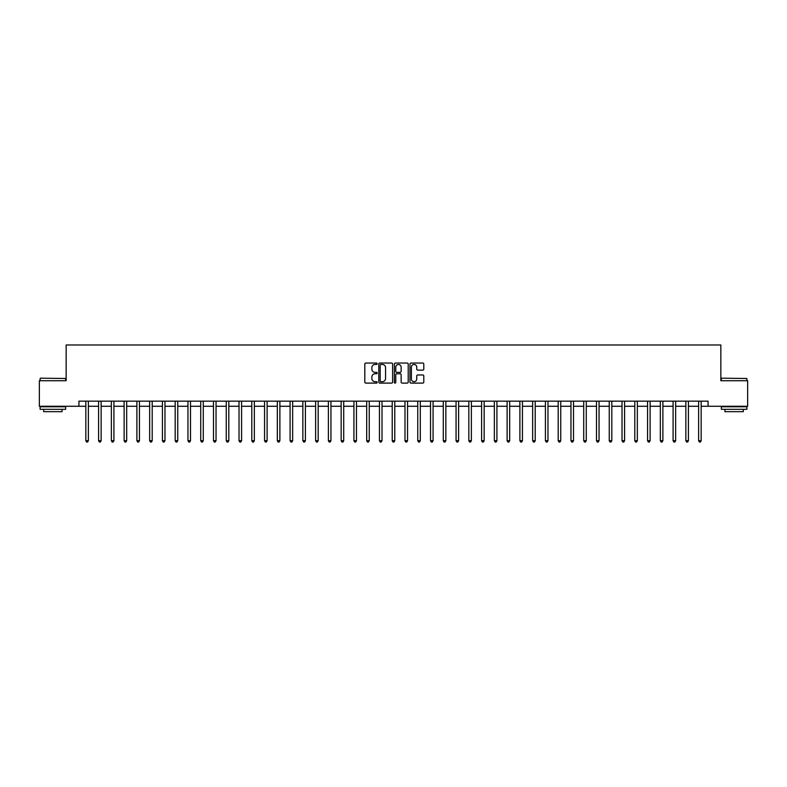 <?xml version="1.0" encoding="UTF-8"?>
<svg xmlns="http://www.w3.org/2000/svg" width="787" height="787" viewBox="0 0 787 787"><rect width="100%" height="100%" fill="white"/><g stroke="black" fill="none" stroke-linecap="round" stroke-linejoin="round"><path stroke-width="1.18" d="M377.16 363.751A0.698 0.698 0 0 0 376.461 363.053L365.807 363.053A1.003 1.003 0 0 0 364.804 364.047L364.804 382.098A1.003 1.003 0 0 0 365.807 383.102L376.461 383.102A0.698 0.698 0 0 0 377.16 382.393A0.698 0.698 0 0 0 376.461 381.695L375.074 381.695A3.207 3.207 0 0 1 371.867 378.488L371.867 376.983A3.207 3.207 0 0 1 375.074 373.776L376.461 373.776A0.698 0.698 0 0 0 377.16 373.077A0.698 0.698 0 0 0 376.461 372.369L375.074 372.369A3.207 3.207 0 0 1 371.867 369.162L371.867 367.657A3.207 3.207 0 0 1 375.074 364.45L376.461 364.45A0.698 0.698 0 0 0 377.16 363.751M422.796 370.116A1.003 1.003 0 0 0 423.8 369.113L423.8 364.047A1.003 1.003 0 0 0 422.796 363.053L410.971 363.053A1.003 1.003 0 0 0 409.968 364.047L409.968 382.098A1.003 1.003 0 0 0 410.971 383.102L422.796 383.102A1.003 1.003 0 0 0 423.8 382.098L423.8 375.979A1.003 1.003 0 0 0 422.796 374.976L417.74 374.976A1.003 1.003 0 0 0 416.736 375.979L416.736 379.009A2.686 2.686 0 0 1 414.051 381.695A2.686 2.686 0 0 1 411.375 379.009L411.375 367.135A2.686 2.686 0 0 1 414.051 364.45A2.686 2.686 0 0 1 416.736 367.135L416.736 369.113A1.003 1.003 0 0 0 417.74 370.116L422.796 370.116M78.926 406.269L39.35 406.269L39.35 380.731L66.157 380.731L66.157 344.981L720.843 344.981L720.843 380.731L747.65 380.731L747.65 406.269L708.074 406.269L708.074 401.163L78.926 401.163L78.926 406.269L85.822 406.269M392.624 364.047A1.003 1.003 0 0 0 391.621 363.053L379.787 363.053A1.003 1.003 0 0 0 378.793 364.047L378.793 382.098A1.003 1.003 0 0 0 379.787 383.102L391.621 383.102A1.003 1.003 0 0 0 392.624 382.098L392.624 364.047M395.379 363.053L407.213 363.053A1.003 1.003 0 0 1 408.207 364.047L408.207 382.098A1.003 1.003 0 0 1 407.213 383.102L402.147 383.102A1.003 1.003 0 0 1 401.144 382.098L401.144 374.779A1.003 1.003 0 0 0 400.14 373.776L396.786 373.776A1.003 1.003 0 0 0 395.782 374.779L395.782 382.393A0.698 0.698 0 0 1 395.084 383.102A0.698 0.698 0 0 1 394.376 382.393L394.376 364.047A1.003 1.003 0 0 1 395.379 363.053M88.37 406.269L98.591 406.269M101.139 406.269L111.351 406.269M113.908 406.269L124.12 406.269M126.677 406.269L136.889 406.269M139.437 406.269L149.658 406.269M152.206 406.269L162.417 406.269M164.975 406.269L175.186 406.269M177.744 406.269L187.955 406.269M190.513 406.269L200.724 406.269M203.272 406.269L213.493 406.269M216.041 406.269L226.253 406.269M228.81 406.269L239.022 406.269M241.579 406.269L251.791 406.269M254.339 406.269L264.56 406.269M267.108 406.269L277.319 406.269M279.877 406.269L290.088 406.269M292.646 406.269L302.857 406.269M305.405 406.269L315.626 406.269M318.174 406.269L328.386 406.269M330.943 406.269L341.155 406.269M343.712 406.269L353.924 406.269M356.472 406.269L366.693 406.269M369.241 406.269L379.452 406.269M382.01 406.269L392.221 406.269M394.779 406.269L404.99 406.269M407.548 406.269L417.759 406.269M420.307 406.269L430.528 406.269M433.076 406.269L443.288 406.269M445.845 406.269L456.057 406.269M458.614 406.269L468.826 406.269M471.374 406.269L481.595 406.269M484.143 406.269L494.354 406.269M496.912 406.269L507.123 406.269M509.681 406.269L519.892 406.269M522.44 406.269L532.661 406.269M535.209 406.269L545.421 406.269M547.978 406.269L558.19 406.269M560.747 406.269L570.959 406.269M573.507 406.269L583.728 406.269M586.276 406.269L596.487 406.269M599.045 406.269L609.256 406.269M611.814 406.269L622.025 406.269M624.583 406.269L634.794 406.269M637.342 406.269L647.563 406.269M650.111 406.269L660.323 406.269M662.88 406.269L673.092 406.269M675.649 406.269L685.861 406.269M688.409 406.269L698.63 406.269M701.178 406.269L708.074 406.269M380.898 364.45A0.698 0.698 0 0 0 380.19 365.158L380.19 380.997A0.698 0.698 0 0 0 380.898 381.695L382.344 381.695A3.207 3.207 0 0 0 385.551 378.488L385.551 367.657A3.207 3.207 0 0 0 382.344 364.45L380.898 364.45M401.144 367.185A2.686 2.686 0 0 0 398.458 364.499A2.686 2.686 0 0 0 395.782 367.185L395.782 371.366A1.003 1.003 0 0 0 396.786 372.369L400.14 372.369A1.003 1.003 0 0 0 401.144 371.366L401.144 367.185M88.498 401.163L88.449 401.291A1.023 1.023 91.4 0 0 88.37 401.675L88.37 440.69L85.822 440.69L85.822 401.675A1.023 1.023 91.4 0 0 85.744 401.291L85.694 401.163M88.37 440.69L87.613 442.019L86.59 442.019L85.822 440.69M101.267 401.163L101.218 401.291A1.023 1.023 91.4 0 0 101.139 401.675L101.139 440.69L98.591 440.69L98.591 401.675A1.023 1.023 91.4 0 0 98.513 401.291L98.464 401.163M101.139 440.69L100.372 442.019L99.349 442.019L98.591 440.69M114.036 401.163L113.977 401.291A1.023 1.023 91.4 0 0 113.908 401.675L113.908 440.69L111.351 440.69L111.351 401.675A1.023 1.023 91.4 0 0 111.282 401.291L111.233 401.163M113.908 440.69L113.141 442.019L112.118 442.019L111.351 440.69M126.805 401.163L126.746 401.291A1.023 1.023 91.4 0 0 126.677 401.675L126.677 440.69L124.12 440.69L124.12 401.675A1.023 1.023 91.4 0 0 124.051 401.291L123.992 401.163M126.677 440.69L125.91 442.019L124.887 442.019L124.12 440.69M139.565 401.163L139.515 401.291A1.023 1.023 91.4 0 0 139.437 401.675L139.437 440.69L136.889 440.69L136.889 401.675A1.023 1.023 91.4 0 0 136.81 401.291L136.761 401.163M139.437 440.69L138.679 442.019L137.656 442.019L136.889 440.69M40.422 378.183L65.646 378.488L40.422 378.183M52.886 409.329L40.117 409.329L40.117 406.781L65.646 406.781L65.646 409.329L52.886 409.329M62.075 409.329L62.075 411.68L43.688 411.68L43.688 409.329M721.659 378.183L746.883 378.488L721.659 378.183M734.114 409.329L721.354 409.329L721.354 406.781L746.883 406.781L746.883 409.329L734.114 409.329M743.312 409.329L743.312 411.68L724.925 411.68L724.925 409.329M152.334 401.163L152.285 401.291A1.023 1.023 91.4 0 0 152.206 401.675L152.206 440.69L149.658 440.69L149.658 401.675A1.023 1.023 91.4 0 0 149.579 401.291L149.53 401.163M152.206 440.69L151.438 442.019L150.425 442.019L149.658 440.69M165.103 401.163L165.054 401.291A1.023 1.023 91.4 0 0 164.975 401.675L164.975 440.69L162.417 440.69L162.417 401.675A1.023 1.023 91.4 0 0 162.348 401.291L162.299 401.163M164.975 440.69L164.208 442.019L163.184 442.019L162.417 440.69M177.872 401.163L177.813 401.291A1.023 1.023 91.4 0 0 177.744 401.675L177.744 440.69L175.186 440.69L175.186 401.675A1.023 1.023 91.4 0 0 175.117 401.291L175.058 401.163M177.744 440.69L176.977 442.019L175.954 442.019L175.186 440.69M190.631 401.163L190.582 401.291A1.023 1.023 91.4 0 0 190.513 401.675L190.513 440.69L187.955 440.69L187.955 401.675A1.023 1.023 91.4 0 0 187.877 401.291L187.827 401.163M190.513 440.69L189.746 442.019L188.723 442.019L187.955 440.69M203.4 401.163L203.351 401.291A1.023 1.023 91.4 0 0 203.272 401.675L203.272 440.69L200.724 440.69L200.724 401.675A1.023 1.023 91.4 0 0 200.646 401.291L200.596 401.163M203.272 440.69L202.505 442.019L201.492 442.019L200.724 440.69M216.169 401.163L216.12 401.291A1.023 1.023 91.4 0 0 216.041 401.675L216.041 440.69L213.493 440.69L213.493 401.675A1.023 1.023 91.4 0 0 213.415 401.291L213.366 401.163M216.041 440.69L215.274 442.019L214.251 442.019L213.493 440.69M228.938 401.163L228.879 401.291A1.023 1.023 91.4 0 0 228.81 401.675L228.81 440.69L226.253 440.69L226.253 401.675A1.023 1.023 91.4 0 0 226.184 401.291L226.125 401.163M228.81 440.69L228.043 442.019L227.02 442.019L226.253 440.69M241.698 401.163L241.648 401.291A1.023 1.023 91.4 0 0 241.579 401.675L241.579 440.69L239.022 440.69L239.022 401.675A1.023 1.023 91.4 0 0 238.953 401.291L238.894 401.163M241.579 440.69L240.812 442.019L239.789 442.019L239.022 440.69M254.467 401.163L254.417 401.291A1.023 1.023 91.4 0 0 254.339 401.675L254.339 440.69L251.791 440.69L251.791 401.675A1.023 1.023 91.4 0 0 251.712 401.291L251.663 401.163M254.339 440.69L253.571 442.019L252.558 442.019L251.791 440.69M267.236 401.163L267.187 401.291A1.023 1.023 91.4 0 0 267.108 401.675L267.108 440.69L264.56 440.69L264.56 401.675A1.023 1.023 91.4 0 0 264.481 401.291L264.432 401.163M267.108 440.69L266.34 442.019L265.317 442.019L264.56 440.69M280.005 401.163L279.946 401.291A1.023 1.023 91.4 0 0 279.877 401.675L279.877 440.69L277.319 440.69L277.319 401.675A1.023 1.023 91.4 0 0 277.25 401.291L277.201 401.163M279.877 440.69L279.11 442.019L278.086 442.019L277.319 440.69M292.764 401.163L292.715 401.291A1.023 1.023 91.4 0 0 292.646 401.675L292.646 440.69L290.088 440.69L290.088 401.675A1.023 1.023 91.4 0 0 290.019 401.291L289.96 401.163M292.646 440.69L291.879 442.019L290.856 442.019L290.088 440.69M305.533 401.163L305.484 401.291A1.023 1.023 91.4 0 0 305.405 401.675L305.405 440.69L302.857 440.69L302.857 401.675A1.023 1.023 91.4 0 0 302.779 401.291L302.729 401.163M305.405 440.69L304.648 442.019L303.625 442.019L302.857 440.69M318.302 401.163L318.253 401.291A1.023 1.023 91.4 0 0 318.174 401.675L318.174 440.69L315.626 440.69L315.626 401.675A1.023 1.023 91.4 0 0 315.548 401.291L315.498 401.163M318.174 440.69L317.407 442.019L316.384 442.019L315.626 440.69M331.071 401.163L331.012 401.291A1.023 1.023 91.4 0 0 330.943 401.675L330.943 440.69L328.386 440.69L328.386 401.675A1.023 1.023 91.4 0 0 328.317 401.291L328.268 401.163M330.943 440.69L330.176 442.019L329.153 442.019L328.386 440.69M343.84 401.163L343.781 401.291A1.023 1.023 91.4 0 0 343.712 401.675L343.712 440.69L341.155 440.69L341.155 401.675A1.023 1.023 91.4 0 0 341.086 401.291L341.027 401.163M343.712 440.69L342.945 442.019L341.922 442.019L341.155 440.69M356.6 401.163L356.55 401.291A1.023 1.023 91.4 0 0 356.472 401.675L356.472 440.69L353.924 440.69L353.924 401.675A1.023 1.023 91.4 0 0 353.845 401.291L353.796 401.163M356.472 440.69L355.714 442.019L354.691 442.019L353.924 440.69M369.369 401.163L369.319 401.291A1.023 1.023 91.4 0 0 369.241 401.675L369.241 440.69L366.693 440.69L366.693 401.675A1.023 1.023 91.4 0 0 366.614 401.291L366.565 401.163M369.241 440.69L368.473 442.019L367.46 442.019L366.693 440.69M382.138 401.163L382.089 401.291A1.023 1.023 91.4 0 0 382.01 401.675L382.01 440.69L379.452 440.69L379.452 401.675A1.023 1.023 91.4 0 0 379.383 401.291L379.334 401.163M382.01 440.69L381.242 442.019L380.219 442.019L379.452 440.69M394.907 401.163L394.848 401.291A1.023 1.023 91.4 0 0 394.779 401.675L394.779 440.69L392.221 440.69L392.221 401.675A1.023 1.023 91.4 0 0 392.152 401.291L392.093 401.163M394.779 440.69L394.012 442.019L392.988 442.019L392.221 440.69M407.666 401.163L407.617 401.291A1.023 1.023 91.4 0 0 407.548 401.675L407.548 440.69L404.99 440.69L404.99 401.675A1.023 1.023 91.4 0 0 404.912 401.291L404.862 401.163M407.548 440.69L406.781 442.019L405.758 442.019L404.99 440.69M420.435 401.163L420.386 401.291A1.023 1.023 91.4 0 0 420.307 401.675L420.307 440.69L417.759 440.69L417.759 401.675A1.023 1.023 91.4 0 0 417.681 401.291L417.631 401.163M420.307 440.69L419.54 442.019L418.527 442.019L417.759 440.69M433.204 401.163L433.155 401.291A1.023 1.023 91.4 0 0 433.076 401.675L433.076 440.69L430.528 440.69L430.528 401.675A1.023 1.023 91.4 0 0 430.45 401.291L430.4 401.163M433.076 440.69L432.309 442.019L431.286 442.019L430.528 440.69M445.973 401.163L445.914 401.291A1.023 1.023 91.4 0 0 445.845 401.675L445.845 440.69L443.288 440.69L443.288 401.675A1.023 1.023 91.4 0 0 443.219 401.291L443.16 401.163M445.845 440.69L445.078 442.019L444.055 442.019L443.288 440.69M458.732 401.163L458.683 401.291A1.023 1.023 91.4 0 0 458.614 401.675L458.614 440.69L456.057 440.69L456.057 401.675A1.023 1.023 91.4 0 0 455.988 401.291L455.929 401.163M458.614 440.69L457.847 442.019L456.824 442.019L456.057 440.69M471.502 401.163L471.452 401.291A1.023 1.023 91.4 0 0 471.374 401.675L471.374 440.69L468.826 440.69L468.826 401.675A1.023 1.023 91.4 0 0 468.747 401.291L468.698 401.163M471.374 440.69L470.616 442.019L469.593 442.019L468.826 440.69M484.271 401.163L484.221 401.291A1.023 1.023 91.4 0 0 484.143 401.675L484.143 440.69L481.595 440.69L481.595 401.675A1.023 1.023 91.4 0 0 481.516 401.291L481.467 401.163M484.143 440.69L483.375 442.019L482.352 442.019L481.595 440.69M497.04 401.163L496.981 401.291A1.023 1.023 91.4 0 0 496.912 401.675L496.912 440.69L494.354 440.69L494.354 401.675A1.023 1.023 91.4 0 0 494.285 401.291L494.236 401.163M496.912 440.69L496.144 442.019L495.121 442.019L494.354 440.69M509.799 401.163L509.75 401.291A1.023 1.023 91.4 0 0 509.681 401.675L509.681 440.69L507.123 440.69L507.123 401.675A1.023 1.023 91.4 0 0 507.054 401.291L506.995 401.163M509.681 440.69L508.914 442.019L507.89 442.019L507.123 440.69M522.568 401.163L522.519 401.291A1.023 1.023 91.4 0 0 522.44 401.675L522.44 440.69L519.892 440.69L519.892 401.675A1.023 1.023 91.4 0 0 519.813 401.291L519.764 401.163M522.44 440.69L521.683 442.019L520.66 442.019L519.892 440.69M535.337 401.163L535.288 401.291A1.023 1.023 91.4 0 0 535.209 401.675L535.209 440.69L532.661 440.69L532.661 401.675A1.023 1.023 91.4 0 0 532.583 401.291L532.533 401.163M535.209 440.69L534.442 442.019L533.429 442.019L532.661 440.69M548.106 401.163L548.047 401.291A1.023 1.023 91.4 0 0 547.978 401.675L547.978 440.69L545.421 440.69L545.421 401.675A1.023 1.023 91.4 0 0 545.352 401.291L545.302 401.163M547.978 440.69L547.211 442.019L546.188 442.019L545.421 440.69M560.875 401.163L560.816 401.291A1.023 1.023 91.4 0 0 560.747 401.675L560.747 440.69L558.19 440.69L558.19 401.675A1.023 1.023 91.4 0 0 558.121 401.291L558.062 401.163M560.747 440.69L559.98 442.019L558.957 442.019L558.19 440.69M573.634 401.163L573.585 401.291A1.023 1.023 91.4 0 0 573.507 401.675L573.507 440.69L570.959 440.69L570.959 401.675A1.023 1.023 91.4 0 0 570.88 401.291L570.831 401.163M573.507 440.69L572.749 442.019L571.726 442.019L570.959 440.69M586.404 401.163L586.354 401.291A1.023 1.023 91.4 0 0 586.276 401.675L586.276 440.69L583.728 440.69L583.728 401.675A1.023 1.023 91.4 0 0 583.649 401.291L583.6 401.163M586.276 440.69L585.508 442.019L584.495 442.019L583.728 440.69M599.173 401.163L599.123 401.291A1.023 1.023 91.4 0 0 599.045 401.675L599.045 440.69L596.487 440.69L596.487 401.675A1.023 1.023 91.4 0 0 596.418 401.291L596.369 401.163M599.045 440.69L598.277 442.019L597.254 442.019L596.487 440.69M611.942 401.163L611.883 401.291A1.023 1.023 91.4 0 0 611.814 401.675L611.814 440.69L609.256 440.69L609.256 401.675A1.023 1.023 91.4 0 0 609.187 401.291L609.128 401.163M611.814 440.69L611.046 442.019L610.023 442.019L609.256 440.69M624.701 401.163L624.652 401.291A1.023 1.023 91.4 0 0 624.583 401.675L624.583 440.69L622.025 440.69L622.025 401.675A1.023 1.023 91.4 0 0 621.946 401.291L621.897 401.163M624.583 440.69L623.816 442.019L622.792 442.019L622.025 440.69M637.47 401.163L637.421 401.291A1.023 1.023 91.4 0 0 637.342 401.675L637.342 440.69L634.794 440.69L634.794 401.675A1.023 1.023 91.4 0 0 634.716 401.291L634.666 401.163M637.342 440.69L636.575 442.019L635.562 442.019L634.794 440.69M650.239 401.163L650.19 401.291A1.023 1.023 91.4 0 0 650.111 401.675L650.111 440.69L647.563 440.69L647.563 401.675A1.023 1.023 91.4 0 0 647.485 401.291L647.435 401.163M650.111 440.69L649.344 442.019L648.321 442.019L647.563 440.69M663.008 401.163L662.949 401.291A1.023 1.023 91.4 0 0 662.88 401.675L662.88 440.69L660.323 440.69L660.323 401.675A1.023 1.023 91.4 0 0 660.254 401.291L660.195 401.163M662.88 440.69L662.113 442.019L661.09 442.019L660.323 440.69M675.767 401.163L675.718 401.291A1.023 1.023 91.4 0 0 675.649 401.675L675.649 440.69L673.092 440.69L673.092 401.675A1.023 1.023 91.4 0 0 673.023 401.291L672.964 401.163M675.649 440.69L674.882 442.019L673.859 442.019L673.092 440.69M688.536 401.163L688.487 401.291A1.023 1.023 91.4 0 0 688.409 401.675L688.409 440.69L685.861 440.69L685.861 401.675A1.023 1.023 91.4 0 0 685.782 401.291L685.733 401.163M688.409 440.69L687.651 442.019L686.628 442.019L685.861 440.69M701.306 401.163L701.256 401.291A1.023 1.023 91.4 0 0 701.178 401.675L701.178 440.69L698.63 440.69L698.63 401.675A1.023 1.023 91.4 0 0 698.551 401.291L698.502 401.163M701.178 440.69L700.41 442.019L699.387 442.019L698.63 440.69M40.117 380.731L40.117 378.488M45.941 406.781L45.941 406.269M59.832 406.781L59.832 406.269M65.646 380.731L65.646 378.488M721.354 380.731L721.354 378.488M727.168 406.781L727.168 406.269M741.059 406.781L741.059 406.269M746.883 380.731L746.883 378.488"/></g></svg>
